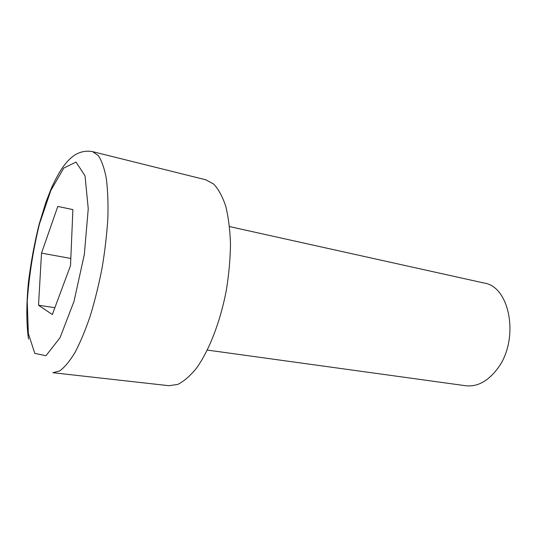 <?xml version="1.0" encoding="UTF-8"?>
<svg xmlns="http://www.w3.org/2000/svg" width="537" height="537" viewBox="0 0 537 537"><rect width="100%" height="100%" fill="white"/><g stroke="black" fill="none" stroke-linecap="round" stroke-linejoin="round"><path stroke-width="0.81" d="M229.527 226.587L484.099 283.039C510.318 286.503 519.769 340.116 497.329 368.926C487.75 381.424 477.192 387.029 465.66 385.734L207.356 350.084M92.545 151.622L205.96 179.841L213.753 184.137C218.512 189.212 222.499 196.562 225.728 206.195C228.406 217.042 229.99 229.554 230.487 243.724C230.299 258.579 228.943 273.924 226.426 289.772C220.479 321.348 209.316 350.184 196.696 367.879C190.32 375.786 184.016 381.29 177.794 384.391L168.994 385.707L52.841 372.705L59.6 370.986C64.507 367.449 69.629 361.314 74.952 352.594C80.281 342.445 85.39 330.208 90.276 315.89C94.908 300.646 98.875 284.503 102.184 267.46C105.01 250.329 106.91 233.817 107.877 217.908C108.273 202.785 107.736 189.541 106.272 178.163C104.319 168.135 101.654 160.61 98.278 155.589L92.545 151.622C85.954 150.434 79.738 151.756 73.898 155.589C66.266 161.496 60.506 168.598 51.747 187.326L46.162 201.476L39.235 223.882C34.455 243.127 30.844 262.653 28.401 282.469C26.279 305.345 26.326 323.214 28.501 339.075M70.508 265.647L52.337 314.514L38.523 305.238L41.51 253.128L57.788 206.43L72.898 209.598L70.508 265.647M72.898 209.618L57.788 206.43M38.523 305.238L54.875 307.701M70.817 258.451L41.51 253.128M28.354 333.524L27.233 301.378C29.065 275.796 33.133 249.994 39.449 223.969L50.854 190.44L63.775 168.061L76.032 162.073L85.027 175.861L88.249 208.739L84.356 254.283L74.046 301.25L60.05 337.699L45.947 355.729L34.791 353.393L28.354 333.524"/></g></svg>

